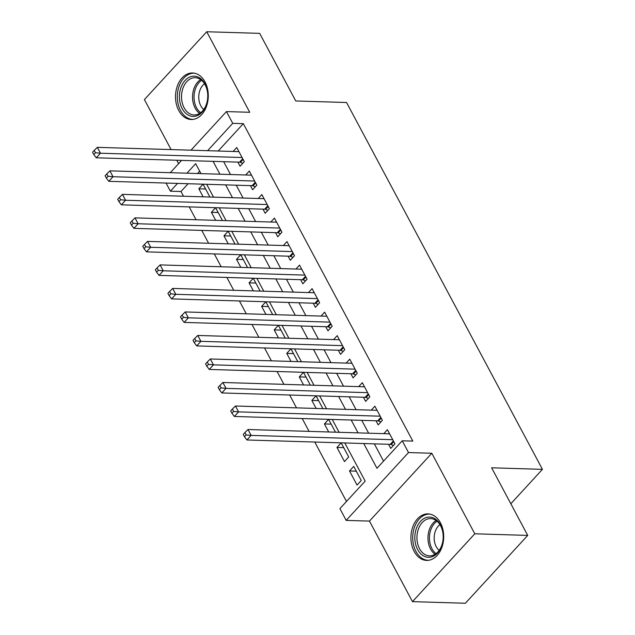 <?xml version="1.0" encoding="UTF-8"?>
<svg xmlns="http://www.w3.org/2000/svg" width="635" height="635" viewBox="0 0 635 635"><rect width="100%" height="100%" fill="white"/><g stroke="black" fill="none" stroke-linecap="round" stroke-linejoin="round"><path stroke-width="0.95" d="M178.752 110.546A23.265 16.383 -88.3 0 0 191.183 119.499A23.265 16.383 -88.3 0 0 206.375 106.672A23.265 16.383 -88.3 0 0 205.034 81.939A23.265 16.383 -88.3 0 0 192.603 72.985A23.265 16.383 -88.3 0 0 177.411 85.812A23.265 16.383 -88.3 0 0 178.752 110.546M414.171 551.45A23.265 16.383 -88.3 0 0 426.601 560.403A23.265 16.383 -88.3 0 0 441.801 547.576A23.265 16.383 -88.3 0 0 440.452 522.843A23.265 16.383 -88.3 0 0 428.022 513.89A23.265 16.383 -88.3 0 0 412.829 526.717A23.265 16.383 -88.3 0 0 414.171 551.45M188.127 183.729L180.983 191.5L170.402 191.183L166.06 183.055M510.826 503.753L542.433 469.344L346.567 102.513L295.759 100.965L259.659 33.361L206.732 31.75L144.407 99.592L171.093 149.582M176.792 160.25L178.61 163.655M542.433 469.344L491.625 467.797L527.725 535.408L465.392 603.25L412.472 601.639L474.797 533.797L431.8 453.255L408.511 452.549L346.178 520.39L339.9 508.635L365.173 481.132L344.789 442.96M431.8 453.255L369.467 521.097L412.472 601.639M369.467 521.097L346.178 520.39M180.983 191.5L183.507 196.223M189.198 206.891L196.064 219.742M201.755 230.41L208.613 243.253M214.312 253.921L221.17 266.771M226.87 277.439L233.728 290.282M239.427 300.958L246.285 313.801M251.984 324.469L258.842 337.312M264.533 347.988L271.399 360.831M277.09 371.499L283.948 384.342M289.647 395.018L296.505 407.861M302.204 418.528L309.062 431.371M314.762 442.047L346.488 501.467M527.725 535.408L474.797 533.797M237.879 162.115L240.07 166.227L244.284 161.647L236.752 147.534L233.132 151.471M250.428 185.626L252.627 189.746L256.842 185.158L249.309 171.053L245.689 174.99M262.985 209.145L265.184 213.257L269.399 208.677L261.866 194.564L258.247 198.501M275.542 232.656L277.741 236.776L281.956 232.188L274.415 218.083L270.804 222.02M288.099 256.175L290.298 260.286L294.505 255.707L286.972 241.594L283.353 245.531M300.657 279.686L302.855 283.805L307.062 279.217L299.529 265.113L295.91 269.049M313.214 303.205L315.404 307.316L319.619 302.736L312.087 288.623L308.467 292.56M325.763 326.715L327.962 330.835L332.176 326.247L324.644 312.142L321.024 316.079M338.32 350.234L340.519 354.346L344.734 349.766L337.201 335.653L333.581 339.59M350.877 373.745L353.076 377.865L357.291 373.277L349.75 359.172L346.138 363.109M363.434 397.264L365.633 401.376L369.84 396.796L362.307 382.683L358.688 386.62M375.991 420.775L378.19 424.894L382.397 420.306L374.864 406.202L371.245 410.139M356.283 471.178L349.52 470.972L357.053 485.076L361.259 480.497L353.727 466.384L349.52 470.972M343.733 447.659L336.963 447.453L344.495 461.566L348.702 456.978L341.17 442.873L336.963 447.453M331.176 424.148L324.406 423.942L328.692 431.975M318.619 400.629L311.849 400.423L316.135 408.456M306.062 377.119L299.291 376.912L303.586 384.945M293.505 353.6L286.734 353.393L291.028 361.426M280.948 330.089L274.185 329.882L278.471 337.915M268.399 306.57L261.628 306.364L265.914 314.396M255.841 283.059L249.071 282.853L253.357 290.886M243.284 259.54L236.514 259.334L240.8 267.367M230.727 236.029L223.957 235.823L228.251 243.856M218.17 212.511L211.399 212.304L215.694 220.337M199.668 171.164L197.509 173.522M335.463 432.181L328.62 419.354L324.406 423.942M322.905 408.662L316.063 395.843L311.849 400.423M310.348 385.151L303.506 372.324L299.291 376.912M297.799 361.632L290.949 348.813L286.734 353.393M285.242 338.122L278.392 325.295L274.185 329.882M272.685 314.603L265.835 301.784L261.628 306.364M260.128 291.092L253.286 278.265L249.071 282.853M247.571 267.573L240.728 254.754L236.514 259.334M235.013 244.062L228.171 231.235L223.957 235.823M222.464 220.543L215.614 207.724L211.399 212.304M209.907 197.033L203.057 184.206L198.85 188.793L203.136 196.826M363.744 443.54L376.968 468.289L402.233 440.785L412.821 441.111L243.316 123.658L218.178 151.019M223.663 161.679L230.521 174.522M236.22 185.198L243.078 198.041M248.769 208.709L255.627 221.552M261.326 232.227L268.184 245.07M273.883 255.738L280.741 268.581M286.441 279.257L293.299 292.1M298.998 302.768L305.856 315.611M311.555 326.287L318.413 339.13M324.104 349.798L330.962 362.648M336.661 373.316L343.519 386.159M349.218 396.827L356.076 409.678M361.775 420.346L368.633 433.189M374.332 443.857L383.548 461.121M388.549 444.294L390.739 448.405L394.954 443.825L387.421 429.712L383.802 433.649M190.984 150.185L226.449 111.577L249.738 112.292L206.732 31.75M226.449 111.577L232.727 123.333L207.597 150.693M243.316 123.658L232.727 123.333M402.233 440.785L408.511 452.549M170.307 172.688L181.602 160.401M200.977 173.625L195.667 163.679L186.92 173.196M177.538 183.404L170.402 191.183M339.098 432.292L332.232 419.441M326.541 408.773L319.683 395.93M313.984 385.262L307.126 372.412M301.427 361.744L294.569 348.901M288.869 338.233L282.011 325.382M276.312 314.714L269.454 301.871M263.763 291.203L256.897 278.352M251.206 267.684L244.348 254.841M238.649 244.173L231.791 231.323M226.092 220.655L219.234 207.812M213.535 197.144L206.677 184.293M213.074 161.353L219.932 174.204M225.631 184.872L232.489 197.715M238.188 208.383L245.047 221.234M250.746 231.902L257.604 244.745M263.303 255.413L270.161 268.264M275.852 278.932L282.71 291.775M288.409 302.443L295.267 315.293M300.966 325.961L307.824 338.804M313.523 349.48L320.381 362.323M326.08 372.991L332.938 385.834M338.63 396.51L345.496 409.353M351.187 420.021L358.045 432.864M205.613 189L198.85 188.793M392.755 439.706L251.135 435.396L247.991 429.514L389.62 433.832M393.47 445.445L391.12 444.54A2.984 1.643 42.6 0 0 390.239 444.341L246.92 439.976L251.135 435.396L246.174 434.919L244.919 432.57L243.237 434.403L244.491 436.753L246.174 434.919M244.491 436.753L246.92 439.976M247.991 429.514L244.919 432.57M440.38 524.82A20.13 14.176 91.7 0 1 443.135 535.019A20.13 14.176 91.7 0 1 442.976 540.234A20.13 14.176 91.7 0 1 432.292 556.673A20.13 14.176 91.7 0 1 417.639 549.577A20.13 14.176 91.7 0 1 420.529 521.327A20.13 14.176 91.7 0 1 440.38 524.82M443.143 535.114A18.645 13.129 -88.3 0 0 440.595 525.772A18.645 13.129 -88.3 0 0 430.633 518.597A18.645 13.129 -88.3 0 0 418.457 528.876A18.645 13.129 -88.3 0 0 419.537 548.688A18.645 13.129 -88.3 0 0 429.498 555.863A18.645 13.129 -88.3 0 0 442.992 540.139M439.166 550.386A14.676 10.335 91.7 0 1 436.229 546.695A14.676 10.335 91.7 0 1 439.944 524.653M429.712 514.096L429.871 514.096A23.114 16.272 -88.3 0 0 429.712 514.096A23.114 16.272 -88.3 0 0 414.615 526.836A23.114 16.272 -88.3 0 0 415.949 551.41A23.114 16.272 -88.3 0 0 428.3 560.3A23.114 16.272 -88.3 0 0 428.466 560.308L428.3 560.3M206.613 103.854A20.13 14.176 91.7 0 1 187.976 114.951A20.13 14.176 91.7 0 1 180.562 88.733A20.13 14.176 91.7 0 1 195.842 76.359A20.13 14.176 91.7 0 1 207.716 94.115A20.13 14.176 91.7 0 1 207.558 99.33A20.13 14.176 91.7 0 1 206.613 103.854M207.716 94.21A18.645 13.129 -88.3 0 0 195.215 77.692A18.645 13.129 -88.3 0 0 182.586 89.329A18.645 13.129 -88.3 0 0 194.08 114.959A18.645 13.129 -88.3 0 0 206.708 103.322A18.645 13.129 -88.3 0 0 207.566 99.235M203.74 109.482A14.676 10.335 91.7 0 1 199.604 91.257A14.676 10.335 91.7 0 1 204.526 83.749M194.453 73.192A23.114 16.272 -88.3 0 0 194.286 73.192A23.114 16.272 -88.3 0 0 178.633 87.614A23.114 16.272 -88.3 0 0 192.881 119.396A23.114 16.272 -88.3 0 0 193.048 119.404L192.881 119.396M380.198 416.195L238.577 411.877L235.434 406.003L377.063 410.313M380.913 421.926L378.563 421.021A2.984 1.643 42.6 0 0 377.682 420.83L234.363 416.465L238.577 411.877L233.616 411.409L232.362 409.051L230.68 410.885L231.934 413.242L233.616 411.409M231.934 413.242L234.363 416.465M235.434 406.003L232.362 409.051M367.649 392.676L226.02 388.366L222.885 382.484L364.506 386.802M368.356 398.415L366.006 397.51A2.984 1.643 42.6 0 0 365.125 397.312L221.813 392.946L226.02 388.366L221.067 387.89L219.805 385.54L218.123 387.374L219.377 389.723L221.067 387.89M219.377 389.723L221.813 392.946M222.885 382.484L219.805 385.54M355.092 369.165L213.463 364.847L210.328 358.973L351.949 363.284M355.798 374.896L353.449 373.991A2.984 1.643 42.6 0 0 352.568 373.801L209.256 369.435L213.463 364.847L208.51 364.379L207.256 362.021L205.565 363.855L206.827 366.212L208.51 364.379M206.827 366.212L209.256 369.435M210.328 358.973L207.256 362.021M342.535 345.646L200.906 341.336L197.771 335.455L339.392 339.773M343.241 351.385L340.9 350.48A2.984 1.643 42.6 0 0 340.019 350.282L196.699 345.916L200.906 341.336L195.953 340.86L194.699 338.511L193.008 340.344L194.27 342.694L195.953 340.86M194.27 342.694L196.699 345.916M197.771 335.455L194.699 338.511M329.978 322.135L188.357 317.817L185.214 311.944L326.842 316.254M330.684 327.866L328.343 326.962A2.984 1.643 42.6 0 0 327.462 326.771L184.142 322.405L188.357 317.817L183.396 317.349L182.142 314.992L180.459 316.825L181.713 319.183L183.396 317.349M181.713 319.183L184.142 322.405M185.214 311.944L182.142 314.992M317.421 298.617L175.8 294.307L172.656 288.425L314.285 292.743M318.135 304.356L315.785 303.451A2.984 1.643 42.6 0 0 314.904 303.252L171.585 298.887L175.8 294.307L170.839 293.83L169.585 291.481L167.902 293.314L169.156 295.664L170.839 293.83M169.156 295.664L171.585 298.887M172.656 288.425L169.585 291.481M304.863 275.106L163.243 270.788L160.099 264.906L301.728 269.224M305.578 280.837L303.228 279.932A2.984 1.643 42.6 0 0 302.347 279.741L159.028 275.376L163.243 270.788L158.282 270.32L157.028 267.962L155.345 269.796L156.599 272.153L158.282 270.32M156.599 272.153L159.028 275.376M160.099 264.906L157.028 267.962M292.314 251.587L150.685 247.277L147.55 241.395L289.171 245.713M293.021 257.326L290.671 256.421A2.984 1.643 42.6 0 0 289.79 256.222L146.479 251.857L150.685 247.277L145.732 246.801L144.47 244.451L142.788 246.285L144.042 248.634L145.732 246.801M144.042 248.634L146.479 251.857M147.55 241.395L144.47 244.451M279.757 228.076L138.128 223.758L134.993 217.876L276.614 222.194M280.464 233.807L278.122 232.902A2.984 1.643 42.6 0 0 277.241 232.712L133.921 228.346L138.128 223.758L133.175 223.29L131.921 220.932L130.231 222.766L131.493 225.123L133.175 223.29M131.493 225.123L133.921 228.346M134.993 217.876L131.921 220.932M267.2 204.557L125.571 200.247L122.436 194.366L264.057 198.676M267.906 210.296L265.565 209.391A2.984 1.643 42.6 0 0 264.684 209.193L121.364 204.827L125.571 200.247L120.618 199.771L119.364 197.421L117.681 199.255L118.935 201.605L120.618 199.771M118.935 201.605L121.364 204.827M122.436 194.366L119.364 197.421M254.643 181.046L113.022 176.728L109.879 170.847L251.508 175.165M255.349 186.777L253.008 185.872A2.984 1.643 42.6 0 0 252.127 185.682L108.807 181.316L113.022 176.728L108.061 176.26L106.807 173.903L105.124 175.736L106.378 178.094L108.061 176.26M106.378 178.094L108.807 181.316M109.879 170.847L106.807 173.903M242.086 157.528L100.465 153.218L97.322 147.336L238.951 151.646M242.8 163.266L240.451 162.362A2.984 1.643 42.6 0 0 239.57 162.163L96.25 157.798L100.465 153.218L95.504 152.741L94.25 150.392L92.567 152.225L93.821 154.575L95.504 152.741M93.821 154.575L96.25 157.798M97.322 147.336L94.25 150.392M393.787 441.635L391.12 444.54M393.398 440.904L390.239 444.341M435.062 554.307A18.645 13.129 91.7 0 1 430.57 549.029A18.645 13.129 91.7 0 1 436.094 520.494M437.055 521.24A18.026 12.692 -88.3 0 0 431.959 548.68A18.026 12.692 -88.3 0 0 436.07 553.617M199.644 113.403A18.645 13.129 91.7 0 1 193.611 89.662A18.645 13.129 91.7 0 1 200.676 79.589M201.636 80.335A18.026 12.692 -88.3 0 0 195.056 89.924A18.026 12.692 -88.3 0 0 200.652 112.712M381.23 418.124L378.563 421.021M380.841 417.393L377.682 420.83M368.673 394.605L366.006 397.51M368.284 393.875L365.125 397.312M356.116 371.094L353.449 373.991M355.727 370.364L352.568 373.801M343.567 347.575L340.9 350.48M343.178 346.845L340.019 350.282M331.01 324.064L328.343 326.962M330.621 323.334L327.462 326.771M318.452 300.545L315.785 303.451M318.064 299.815L314.904 303.252M305.895 277.027L303.228 279.932M305.506 276.304L302.347 279.741M293.338 253.516L290.671 256.421M292.949 252.786L289.79 256.222M280.781 229.997L278.122 232.902M280.392 229.275L277.241 232.712M268.232 206.486L265.565 209.391M267.843 205.756L264.684 209.193M255.675 182.967L253.008 185.872M255.286 182.245L252.127 185.682M243.118 159.456L240.451 162.362M242.729 158.726L239.57 162.163"/></g></svg>
